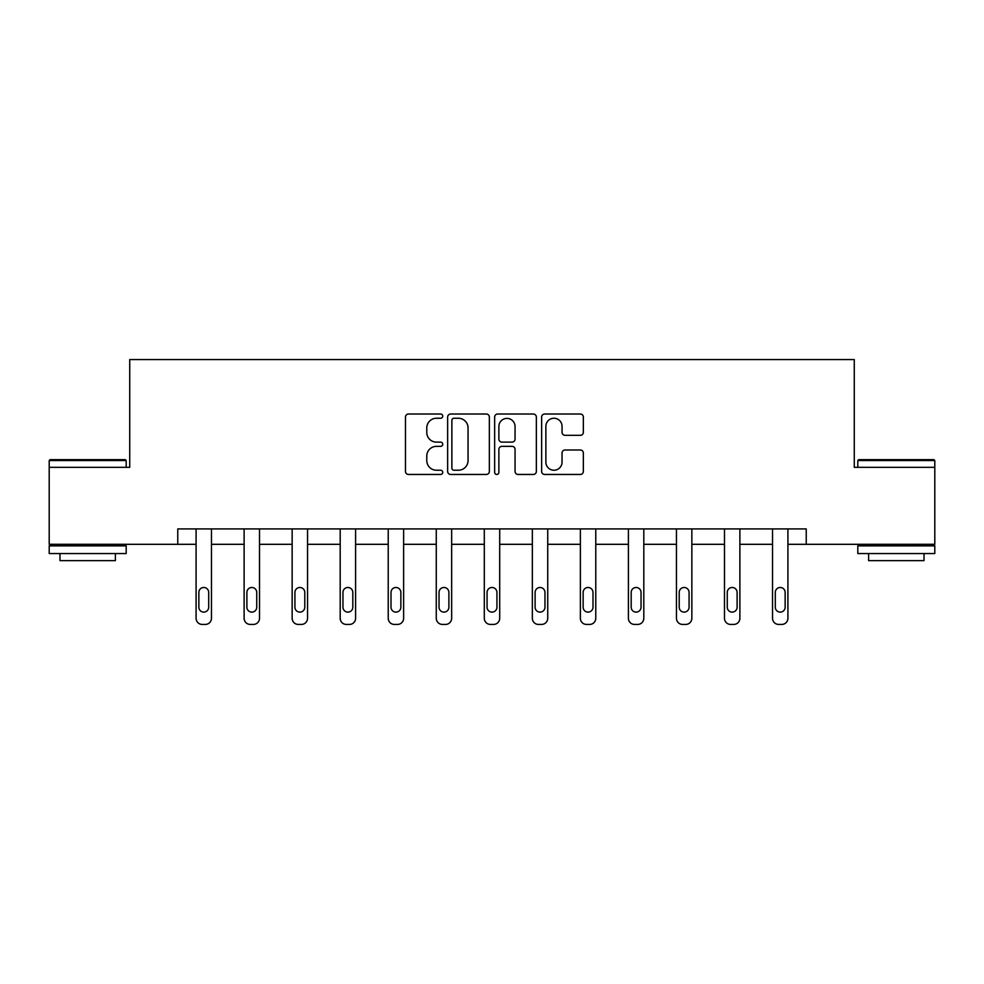 <?xml version="1.0" encoding="UTF-8"?>
<svg xmlns="http://www.w3.org/2000/svg" width="984" height="984" viewBox="0 0 984 984"><rect width="100%" height="100%" fill="white"/><g stroke="black" fill="none" stroke-linecap="round" stroke-linejoin="round"><path stroke-width="1.48" d="M442.738 416.134A2.116 2.116 0 0 0 440.623 414.018L408.508 414.018A3.026 3.026 0 0 0 405.482 417.044L405.482 471.447A3.026 3.026 0 0 0 408.508 474.46L440.623 474.46A2.116 2.116 0 0 0 442.738 472.345A2.116 2.116 0 0 0 440.623 470.229L436.466 470.229A9.668 9.668 0 0 1 426.785 460.561L426.785 456.022A9.668 9.668 0 0 1 436.466 446.355L440.623 446.355A2.116 2.116 0 0 0 442.738 444.239A2.116 2.116 0 0 0 440.623 442.123L436.466 442.123A9.668 9.668 0 0 1 426.785 432.456L426.785 427.917A9.668 9.668 0 0 1 436.466 418.249L440.623 418.249A2.116 2.116 0 0 0 442.738 416.134M580.339 435.322A3.026 3.026 0 0 0 583.352 432.296L583.352 417.044A3.026 3.026 0 0 0 580.339 414.018L544.669 414.018A3.026 3.026 0 0 0 541.643 417.044L541.643 471.447A3.026 3.026 0 0 0 544.669 474.46L580.339 474.46A3.026 3.026 0 0 0 583.352 471.447L583.352 453.009A3.026 3.026 0 0 0 580.339 449.983L565.074 449.983A3.026 3.026 0 0 0 562.048 453.009L562.048 462.148A8.081 8.081 0 0 1 553.967 470.229A8.081 8.081 0 0 1 545.874 462.148L545.874 426.33A8.081 8.081 0 0 1 553.967 418.249A8.081 8.081 0 0 1 562.048 426.33L562.048 432.296A3.026 3.026 0 0 0 565.074 435.322L580.339 435.322M177.76 544.312L49.2 544.312L49.2 467.338L129.728 467.338L129.728 359.566L854.272 359.566L854.272 467.338L934.8 467.338L934.8 544.312L806.24 544.312L806.24 528.925L177.76 528.925L177.76 544.312L196.087 544.312L196.087 618.284A6.162 6.162 0 0 0 202.237 624.434L205.324 624.434A6.162 6.162 0 0 0 211.474 618.284L211.474 544.312L244.118 544.312L244.118 618.284A6.162 6.162 0 0 0 250.28 624.434L253.355 624.434A6.162 6.162 0 0 0 259.518 618.284L259.518 544.312L292.15 544.312L292.15 618.284A6.162 6.162 0 0 0 298.312 624.434L301.387 624.434A6.162 6.162 0 0 0 307.549 618.284L307.549 544.312L340.193 544.312L340.193 618.284A6.162 6.162 0 0 0 346.356 624.434L349.431 624.434A6.162 6.162 0 0 0 355.593 618.284L355.593 544.312L388.225 544.312L388.225 618.284A6.162 6.162 0 0 0 394.387 624.434L397.462 624.434A6.162 6.162 0 0 0 403.624 618.284L403.624 544.312L436.269 544.312L436.269 618.284A6.162 6.162 0 0 0 442.419 624.434L445.506 624.434A6.162 6.162 0 0 0 451.656 618.284L451.656 544.312L484.3 544.312L484.3 618.284A6.162 6.162 0 0 0 490.462 624.434L493.537 624.434A6.162 6.162 0 0 0 499.7 618.284L499.7 544.312L532.344 544.312L532.344 618.284A6.162 6.162 0 0 0 538.494 624.434L541.581 624.434A6.162 6.162 0 0 0 547.731 618.284L547.731 544.312L580.375 544.312L580.375 618.284A6.162 6.162 0 0 0 586.538 624.434L589.613 624.434A6.162 6.162 0 0 0 595.775 618.284L595.775 544.312L628.407 544.312L628.407 618.284A6.162 6.162 0 0 0 634.569 624.434L637.644 624.434A6.162 6.162 0 0 0 643.807 618.284L643.807 544.312L676.451 544.312L676.451 618.284A6.162 6.162 0 0 0 682.613 624.434L685.688 624.434A6.162 6.162 0 0 0 691.85 618.284L691.85 544.312L724.482 544.312L724.482 618.284A6.162 6.162 0 0 0 730.645 624.434L733.72 624.434A6.162 6.162 0 0 0 739.882 618.284L739.882 544.312L772.526 544.312L772.526 618.284A6.162 6.162 0 0 0 778.676 624.434L781.763 624.434A6.162 6.162 0 0 0 787.913 618.284L787.913 544.312L806.24 544.312M489.356 417.044A3.026 3.026 0 0 0 486.33 414.018L450.672 414.018A3.026 3.026 0 0 0 447.646 417.044L447.646 471.447A3.026 3.026 0 0 0 450.672 474.46L486.33 474.46A3.026 3.026 0 0 0 489.356 471.447L489.356 417.044M497.67 414.018L533.328 414.018A3.026 3.026 0 0 1 536.354 417.044L536.354 471.447A3.026 3.026 0 0 1 533.328 474.46L518.064 474.46A3.026 3.026 0 0 1 515.05 471.447L515.05 449.381A3.026 3.026 0 0 0 512.024 446.355L501.901 446.355A3.026 3.026 0 0 0 498.876 449.381L498.876 472.345A2.116 2.116 0 0 1 496.76 474.46A2.116 2.116 0 0 1 494.644 472.345L494.644 417.044A3.026 3.026 0 0 1 497.67 414.018M453.993 418.249A2.116 2.116 0 0 0 451.877 420.365L451.877 468.113A2.116 2.116 0 0 0 453.993 470.229L458.372 470.229A9.668 9.668 0 0 0 468.052 460.561L468.052 427.917A9.668 9.668 0 0 0 458.372 418.249L453.993 418.249M515.05 426.478A8.081 8.081 0 0 0 506.957 418.397A8.081 8.081 0 0 0 498.876 426.478L498.876 439.098A3.026 3.026 0 0 0 501.901 442.123L512.024 442.123A3.026 3.026 0 0 0 515.05 439.098L515.05 426.478M198.854 607.202A4.932 4.932 149.4 0 0 203.774 612.122A4.932 4.932 149.4 0 0 208.706 607.202A4.932 4.932 0 0 1 203.774 612.122A4.932 4.932 0 0 1 198.854 607.202L198.854 592.417A4.932 4.932 0 0 1 203.774 587.485A4.932 4.932 0 0 1 208.706 592.417A4.932 4.932 149.4 0 0 203.774 587.485A4.932 4.932 149.4 0 0 198.854 592.417M211.474 528.925L211.474 618.284M196.087 528.925L196.087 618.284M208.706 592.417L208.706 607.202M202.237 624.434L205.324 624.434M50.123 459.639L125.263 459.639L126.186 460.561L49.2 460.561L50.123 459.639M87.687 553.549L49.2 553.549L49.2 545.862L126.186 545.862L126.186 553.549L87.687 553.549M115.399 553.549L115.399 560.634L59.975 560.634L59.975 553.549M858.737 459.639L933.877 459.639L934.8 460.561L857.814 460.561L858.737 459.639M896.313 553.549L857.814 553.549L857.814 545.862L934.8 545.862L934.8 553.549L896.313 553.549M924.025 553.549L924.025 560.634L868.601 560.634L868.601 553.549M246.886 607.202A4.932 4.932 149.4 0 0 251.818 612.122A4.932 4.932 149.4 0 0 256.738 607.202A4.932 4.932 0 0 1 251.818 612.122A4.932 4.932 0 0 1 246.886 607.202L246.886 592.417A4.932 4.932 0 0 1 251.818 587.485A4.932 4.932 0 0 1 256.738 592.417A4.932 4.932 149.4 0 0 251.818 587.485A4.932 4.932 149.4 0 0 246.886 592.417M294.929 607.202A4.932 4.932 149.4 0 0 299.849 612.122A4.932 4.932 149.4 0 0 304.782 607.202A4.932 4.932 0 0 1 299.849 612.122A4.932 4.932 0 0 1 294.929 607.202L294.929 592.417A4.932 4.932 0 0 1 299.849 587.485A4.932 4.932 0 0 1 304.782 592.417A4.932 4.932 149.4 0 0 299.849 587.485A4.932 4.932 149.4 0 0 294.929 592.417M259.518 528.925L259.518 618.284M244.118 528.925L244.118 618.284M256.738 592.417L256.738 607.202M250.28 624.434L253.355 624.434M307.549 528.925L307.549 618.284M292.15 528.925L292.15 618.284M304.782 592.417L304.782 607.202M298.312 624.434L301.387 624.434M342.961 607.202A4.932 4.932 149.4 0 0 347.893 612.122A4.932 4.932 149.4 0 0 352.813 607.202A4.932 4.932 0 0 1 347.893 612.122A4.932 4.932 0 0 1 342.961 607.202L342.961 592.417A4.932 4.932 0 0 1 347.893 587.485A4.932 4.932 0 0 1 352.813 592.417A4.932 4.932 149.4 0 0 347.893 587.485A4.932 4.932 149.4 0 0 342.961 592.417M355.593 528.925L355.593 618.284M340.193 528.925L340.193 618.284M352.813 592.417L352.813 607.202M346.356 624.434L349.431 624.434M391.005 607.202A4.932 4.932 149.4 0 0 395.925 612.122A4.932 4.932 149.4 0 0 400.857 607.202A4.932 4.932 0 0 1 395.925 612.122A4.932 4.932 0 0 1 391.005 607.202L391.005 592.417A4.932 4.932 0 0 1 395.925 587.485A4.932 4.932 0 0 1 400.857 592.417A4.932 4.932 149.4 0 0 395.925 587.485A4.932 4.932 149.4 0 0 391.005 592.417M403.624 528.925L403.624 618.284M388.225 528.925L388.225 618.284M400.857 592.417L400.857 607.202M394.387 624.434L397.462 624.434M439.036 607.202A4.932 4.932 149.4 0 0 443.969 612.122A4.932 4.932 149.4 0 0 448.888 607.202A4.932 4.932 0 0 1 443.969 612.122A4.932 4.932 0 0 1 439.036 607.202L439.036 592.417A4.932 4.932 0 0 1 443.969 587.485A4.932 4.932 0 0 1 448.888 592.417A4.932 4.932 149.4 0 0 443.969 587.485A4.932 4.932 149.4 0 0 439.036 592.417M451.656 528.925L451.656 618.284M436.269 528.925L436.269 618.284M448.888 592.417L448.888 607.202M442.419 624.434L445.506 624.434M487.068 607.202A4.932 4.932 149.4 0 0 492 612.122A4.932 4.932 149.4 0 0 496.932 607.202A4.932 4.932 0 0 1 492 612.122A4.932 4.932 0 0 1 487.068 607.202L487.068 592.417A4.932 4.932 0 0 1 492 587.485A4.932 4.932 0 0 1 496.932 592.417A4.932 4.932 149.4 0 0 492 587.485A4.932 4.932 149.4 0 0 487.068 592.417M499.7 528.925L499.7 618.284M484.3 528.925L484.3 618.284M496.932 592.417L496.932 607.202M490.462 624.434L493.537 624.434M535.111 607.202A4.932 4.932 149.4 0 0 540.032 612.122A4.932 4.932 149.4 0 0 544.964 607.202A4.932 4.932 0 0 1 540.032 612.122A4.932 4.932 0 0 1 535.111 607.202L535.111 592.417A4.932 4.932 0 0 1 540.032 587.485A4.932 4.932 0 0 1 544.964 592.417A4.932 4.932 149.4 0 0 540.032 587.485A4.932 4.932 149.4 0 0 535.111 592.417M547.731 528.925L547.731 618.284M532.344 528.925L532.344 618.284M544.964 592.417L544.964 607.202M538.494 624.434L541.581 624.434M583.143 607.202A4.932 4.932 149.4 0 0 588.075 612.122A4.932 4.932 149.4 0 0 592.995 607.202A4.932 4.932 0 0 1 588.075 612.122A4.932 4.932 0 0 1 583.143 607.202L583.143 592.417A4.932 4.932 0 0 1 588.075 587.485A4.932 4.932 0 0 1 592.995 592.417A4.932 4.932 149.4 0 0 588.075 587.485A4.932 4.932 149.4 0 0 583.143 592.417M595.775 528.925L595.775 618.284M580.375 528.925L580.375 618.284M592.995 592.417L592.995 607.202M586.538 624.434L589.613 624.434M631.187 607.202A4.932 4.932 149.4 0 0 636.107 612.122A4.932 4.932 149.4 0 0 641.039 607.202A4.932 4.932 0 0 1 636.107 612.122A4.932 4.932 0 0 1 631.187 607.202L631.187 592.417A4.932 4.932 0 0 1 636.107 587.485A4.932 4.932 0 0 1 641.039 592.417A4.932 4.932 149.4 0 0 636.107 587.485A4.932 4.932 149.4 0 0 631.187 592.417M643.807 528.925L643.807 618.284M628.407 528.925L628.407 618.284M641.039 592.417L641.039 607.202M634.569 624.434L637.644 624.434M679.218 607.202A4.932 4.932 149.4 0 0 684.151 612.122A4.932 4.932 149.4 0 0 689.071 607.202A4.932 4.932 0 0 1 684.151 612.122A4.932 4.932 0 0 1 679.218 607.202L679.218 592.417A4.932 4.932 0 0 1 684.151 587.485A4.932 4.932 0 0 1 689.071 592.417A4.932 4.932 149.4 0 0 684.151 587.485A4.932 4.932 149.4 0 0 679.218 592.417M691.85 528.925L691.85 618.284M676.451 528.925L676.451 618.284M689.071 592.417L689.071 607.202M682.613 624.434L685.688 624.434M727.262 607.202A4.932 4.932 149.4 0 0 732.182 612.122A4.932 4.932 149.4 0 0 737.114 607.202A4.932 4.932 0 0 1 732.182 612.122A4.932 4.932 0 0 1 727.262 607.202L727.262 592.417A4.932 4.932 0 0 1 732.182 587.485A4.932 4.932 0 0 1 737.114 592.417A4.932 4.932 149.4 0 0 732.182 587.485A4.932 4.932 149.4 0 0 727.262 592.417M739.882 528.925L739.882 618.284M724.482 528.925L724.482 618.284M737.114 592.417L737.114 607.202M730.645 624.434L733.72 624.434M775.294 607.202A4.932 4.932 149.4 0 0 780.226 612.122A4.932 4.932 149.4 0 0 785.146 607.202A4.932 4.932 0 0 1 780.226 612.122A4.932 4.932 0 0 1 775.294 607.202L775.294 592.417A4.932 4.932 0 0 1 780.226 587.485A4.932 4.932 0 0 1 785.146 592.417A4.932 4.932 149.4 0 0 780.226 587.485A4.932 4.932 149.4 0 0 775.294 592.417M787.913 528.925L787.913 618.284M772.526 528.925L772.526 618.284M785.146 592.417L785.146 607.202M778.676 624.434L781.763 624.434M49.2 467.338L49.2 460.561M66.752 545.862L66.752 544.312M108.634 545.862L108.634 544.312M126.186 467.338L126.186 460.561M857.814 467.338L857.814 460.561M875.366 545.862L875.366 544.312M917.248 545.862L917.248 544.312M934.8 467.338L934.8 460.561"/></g></svg>

